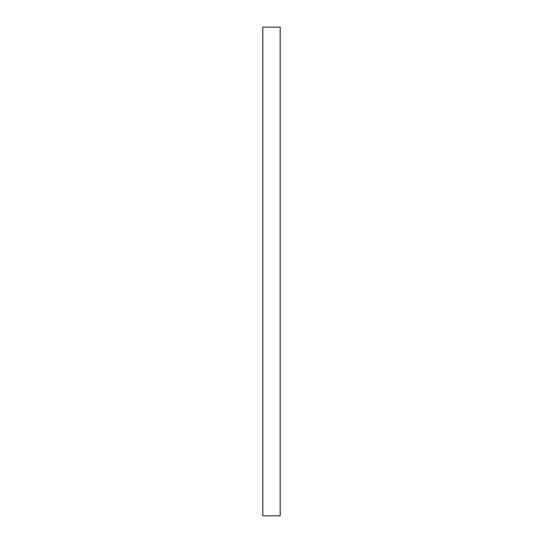 <?xml version="1.0" encoding="UTF-8"?>
<svg xmlns="http://www.w3.org/2000/svg" width="543" height="543" viewBox="0 0 543 543"><rect width="100%" height="100%" fill="white"/><g stroke="black" fill="none" stroke-linecap="round" stroke-linejoin="round"><path stroke-width="0.81" d="M262.819 27.15L262.819 515.85L280.181 515.85L280.181 27.15L262.819 27.15"/></g></svg>
